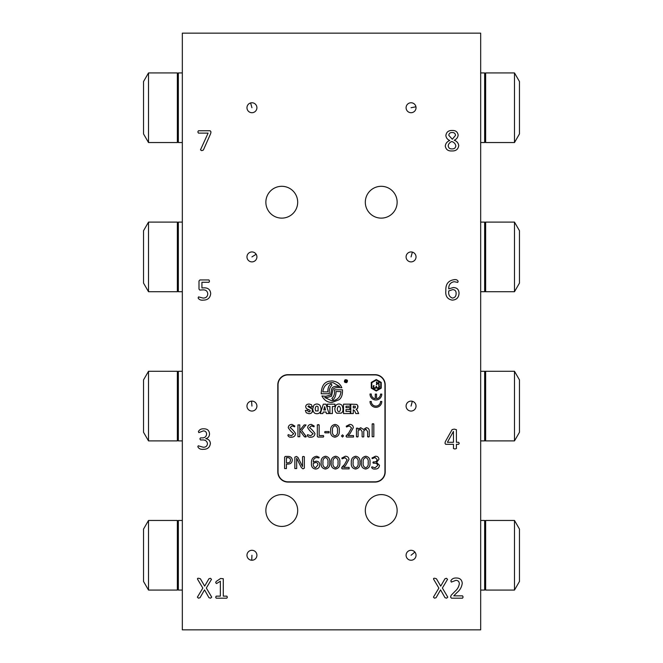 <?xml version="1.0" encoding="UTF-8"?>
<svg xmlns="http://www.w3.org/2000/svg" width="663" height="663" viewBox="0 0 663 663"><rect width="100%" height="100%" fill="white"/><g stroke="black" fill="none" stroke-linecap="round" stroke-linejoin="round"><path stroke-width="0.99" d="M251.94 550.29A4.973 4.973 0 0 0 246.968 555.263A4.973 4.973 0 0 0 251.94 560.235A4.973 4.973 0 0 0 256.913 555.263A4.973 4.973 0 0 0 251.94 550.29M182.325 33.15L182.325 629.85L480.675 629.85L480.675 33.15L182.325 33.15M251.94 102.765A4.973 4.973 0 0 0 246.968 107.737A4.973 4.973 0 0 0 251.94 112.71A4.973 4.973 0 0 0 256.913 107.737A4.973 4.973 0 0 0 251.94 102.765M251.94 251.94A4.973 4.973 0 0 0 246.968 256.913A4.973 4.973 0 0 0 251.94 261.885A4.973 4.973 0 0 0 256.913 256.913A4.973 4.973 0 0 0 251.94 251.94M251.94 401.115A4.973 4.973 0 0 0 246.968 406.087A4.973 4.973 0 0 0 251.94 411.06A4.973 4.973 0 0 0 256.913 406.087A4.973 4.973 0 0 0 251.94 401.115M281.775 186.303A15.912 15.912 0 0 0 265.863 202.215A15.912 15.912 0 0 0 281.775 218.127A15.912 15.912 0 0 0 297.687 202.215A15.912 15.912 0 0 0 281.775 186.303M281.775 494.598A15.912 15.912 0 0 0 265.863 510.51A15.912 15.912 0 0 0 281.775 526.422A15.912 15.912 0 0 0 297.687 510.51A15.912 15.912 0 0 0 281.775 494.598M381.225 186.303A15.912 15.912 0 0 0 365.313 202.215A15.912 15.912 0 0 0 381.225 218.127A15.912 15.912 0 0 0 397.137 202.215A15.912 15.912 0 0 0 381.225 186.303M381.225 494.598A15.912 15.912 0 0 0 365.313 510.51A15.912 15.912 0 0 0 381.225 526.422A15.912 15.912 0 0 0 397.137 510.51A15.912 15.912 0 0 0 381.225 494.598M411.06 102.765A4.973 4.973 0 0 0 406.087 107.737A4.973 4.973 0 0 0 411.06 112.71A4.973 4.973 0 0 0 416.032 107.737A4.973 4.973 0 0 0 411.06 102.765M411.06 251.94A4.973 4.973 0 0 0 406.087 256.913A4.973 4.973 0 0 0 411.06 261.885A4.973 4.973 0 0 0 416.032 256.913A4.973 4.973 0 0 0 411.06 251.94M411.06 550.29A4.973 4.973 0 0 0 406.087 555.263A4.973 4.973 0 0 0 411.06 560.235A4.973 4.973 0 0 0 416.032 555.263A4.973 4.973 0 0 0 411.06 550.29M411.06 401.115A4.973 4.973 0 0 0 406.087 406.087A4.973 4.973 0 0 0 411.06 411.06A4.973 4.973 0 0 0 416.032 406.087A4.973 4.973 0 0 0 411.06 401.115M226.804 598.183L216.229 598.183L215.674 597.172L216.221 596.136L220.348 596.136L220.348 581.219L216.586 583.556L215.674 582.727L216.105 581.534L220.597 578.484L223.274 578.724L223.274 596.136L226.829 596.136L227.368 597.172L226.804 598.183L227.368 597.172L226.829 596.136L223.274 596.136M462.517 595.846L463.122 596.998L462.534 598.183L451.437 598.183L450.55 596.99L451.18 595.258L455.125 591.239C457.52 589.175 458.92 586.631 459.326 583.597C459.152 581.526 458.025 580.44 455.937 580.34L451.304 582.097L450.84 580.887C451.868 578.84 453.707 577.879 456.376 578.003C459.915 578.02 461.871 579.744 462.244 583.167C461.804 586.954 460.047 590.103 456.973 592.598L453.765 595.846L462.517 595.846L463.122 596.998L462.534 598.183L451.437 598.183L450.55 596.99M210.635 133.669L203.359 150.062L201.726 150.658L200.466 149.879L208.107 133.114L198.419 133.114L197.831 131.929L198.419 130.768L210.179 130.768L210.991 131.92L210.635 133.669L210.991 131.92L210.179 130.768M459.028 293.353C458.771 297.629 456.509 299.891 452.232 300.124C447.368 299.212 445.246 296.046 445.868 290.618C445.486 284.195 448.287 280.532 454.279 279.653C456.194 279.396 457.487 279.968 458.15 281.361L457.727 282.397L454.188 281.7C450.434 282.38 448.619 284.767 448.743 288.844L453.335 287.551C457.072 287.659 458.97 289.59 459.028 293.353M458.647 444.326L456.401 444.326L456.401 448.528L454.909 449.008L453.475 448.528L453.475 444.326L445.66 444.326L444.989 443.215L445.354 441.608L452.1 429.599L454.246 429.118L456.401 429.657L456.401 442.279L458.647 442.279L459.235 443.307L458.647 444.326L459.235 443.307L458.647 442.279M375.009 482.076A10.194 10.194 0 0 0 385.203 471.882L385.203 384.863A10.194 10.194 0 0 0 375.009 374.67L287.991 374.67A10.194 10.194 0 0 0 277.797 384.863L277.797 471.882A10.194 10.194 0 0 0 287.991 482.076L375.009 482.076M210.701 293.502C210.254 297.878 207.776 300.09 203.259 300.124C200.765 300.414 199.049 299.676 198.121 297.911L198.56 296.908L203.118 298.077C206.027 298.06 207.577 296.634 207.776 293.784C207.403 290.966 205.704 289.665 202.679 289.888L199.795 290.071L198.999 289.101L198.999 280.946L199.936 279.943L208.936 279.943L209.525 281.104L208.978 282.289L201.925 282.289L201.925 287.949L204.196 287.841C208.149 287.808 210.312 289.698 210.701 293.502M211.729 597.148L210.569 598.183L208.969 597.711L204.519 589.871L200.035 597.711L198.428 598.183L197.383 597.148L202.828 588.089L197.632 579.329C197.267 578.476 197.64 578.136 198.743 578.293L200.375 578.766L204.668 586.133L208.92 578.766L210.42 578.293L211.514 579.329L206.326 588.023L211.729 597.148L210.569 598.183L208.969 597.711M210.403 443.381C209.898 447.384 207.544 449.357 203.35 449.299C200.632 449.58 198.792 448.718 197.831 446.713L198.245 445.793L203.301 447.252C205.803 447.276 207.196 446.083 207.478 443.68C206.972 441.044 205.29 439.801 202.43 439.942L200.516 439.942L199.878 438.889L200.491 437.895L202.24 437.895C204.875 437.878 206.334 436.585 206.599 434.033C206.466 432.003 205.373 430.95 203.334 430.875L198.842 432.632L198.411 431.588C199.439 429.574 201.27 428.654 203.897 428.828C207.328 428.804 209.21 430.453 209.525 433.768C209.483 436.37 208.223 438.003 205.745 438.666L205.745 438.691C208.538 439.072 210.096 440.63 210.403 443.381M458.738 145.553C458.183 149.341 455.887 151.139 451.851 150.949C448.08 151.156 445.884 149.515 445.279 146.017C445.644 143.349 447.144 141.517 449.787 140.515C447.459 139.561 446.149 137.887 445.868 135.484C446.414 132.028 448.528 130.362 452.207 130.478C455.655 130.338 457.636 131.879 458.15 135.103C457.851 137.523 456.534 139.23 454.221 140.241C456.815 141.194 458.324 142.968 458.738 145.553M447.782 597.148L446.613 598.183L445.014 597.711L440.572 589.871L436.08 597.711L434.48 598.183L433.428 597.148L438.873 588.089L433.677 579.329C433.32 578.476 433.685 578.136 434.787 578.293L436.428 578.766L440.713 586.133L444.964 578.766L446.464 578.293L447.558 579.329L442.378 588.023L447.782 597.148L446.613 598.183L445.014 597.711M444.964 578.766L446.464 578.293L447.558 579.329M433.677 579.329C433.32 578.476 433.685 578.136 434.787 578.293L436.428 578.766L440.713 586.133M449.787 140.515C447.459 139.561 446.149 137.887 445.868 135.484C446.414 132.028 448.528 130.362 452.207 130.478M455.522 135.343C455.282 133.412 454.155 132.476 452.141 132.525C450.127 132.467 449.008 133.404 448.793 135.343L452.323 139.255L455.522 135.343M451.835 141.526C449.771 142.313 448.561 143.73 448.205 145.777C448.47 147.965 449.754 149.001 452.058 148.902C454.288 148.984 455.539 147.965 455.812 145.835C455.365 143.722 454.047 142.288 451.835 141.526M198.842 432.632L198.411 431.588C199.439 429.574 201.27 428.654 203.897 428.828M202.43 439.942L200.516 439.942L199.878 438.889L200.491 437.895M204.668 586.133L208.92 578.766L210.42 578.293L211.514 579.329M204.519 589.871L200.035 597.711L198.428 598.183M208.936 279.943L209.525 281.104L208.978 282.289M202.679 289.888L199.795 290.071L198.999 289.101M198.121 297.911L198.56 296.908L203.118 298.077M375.009 374.918L287.991 374.918A9.945 9.945 0 0 0 278.046 384.863L278.046 471.882A9.945 9.945 0 0 0 287.991 481.827L375.009 481.827A9.945 9.945 0 0 0 384.954 471.882L384.954 384.863A9.945 9.945 0 0 0 375.009 374.918M323.735 436.304L323.395 437.041L317.942 437.041L317.337 436.37L317.337 424.908L318.248 424.61L319.16 424.908L319.16 435.574L323.411 435.574L323.735 436.304L323.395 437.041L317.942 437.041M329.063 432.831L324.994 432.831L324.646 432.185L324.994 431.555L329.063 431.555L329.063 432.831L324.994 432.831L324.646 432.185L324.994 431.555L329.063 431.555L329.063 432.831M343.542 435.923L342.489 437.033L341.462 435.956L342.514 434.845L343.542 435.923L342.489 437.033L341.462 435.956L342.514 434.845L343.542 435.923M366.341 427.71C368.371 427.958 369.341 429.16 369.25 431.298L369.25 436.735L368.437 437.033L367.609 436.743L367.609 431.58L365.976 429.176L363.772 430.809L363.772 436.743L362.943 437.033L362.122 436.743L362.122 431.58L360.407 429.176L358.103 430.809L358.103 436.743L356.454 436.743L356.454 428.19L357.937 428.19L357.937 429.317L360.763 427.71L363.448 429.45L366.341 427.71C368.371 427.958 369.341 429.16 369.25 431.298L369.25 436.735L367.609 436.743M373.824 436.735L372.175 436.735L372.175 423.988L372.996 423.69L373.824 423.988L373.824 436.735L372.175 436.735M319.707 464.813C319.549 467.481 318.132 468.898 315.464 469.048C312.422 468.476 311.096 466.495 311.477 463.105C311.245 459.086 312.994 456.799 316.74 456.252L319.16 457.313L318.895 457.959L316.682 457.528C314.337 457.951 313.201 459.442 313.284 461.995L316.152 461.183C318.489 461.257 319.674 462.459 319.707 464.813M339.821 462.617C340.16 466.263 338.685 468.401 335.395 469.039C332.188 468.393 330.796 466.271 331.227 462.675C330.887 459.028 332.354 456.89 335.644 456.243C338.851 456.89 340.243 459.011 339.821 462.617M349.136 468.857L342.199 468.857L341.644 468.111L344.503 464.514L347.13 459.741L345.017 457.71L342.116 458.804L341.826 458.05L345.29 456.243C347.495 456.26 348.721 457.337 348.962 459.476L345.655 465.368L343.658 467.398L349.128 467.398L349.136 468.857L349.128 467.398M369.979 462.617C370.327 466.263 368.852 468.401 365.553 469.039C362.354 468.393 360.962 466.263 361.393 462.666C361.045 459.028 362.52 456.89 365.802 456.243C369.018 456.89 370.41 459.011 369.979 462.617M371.297 382.402L371.297 388.145L376.269 391.013L381.242 388.145L381.242 382.402L376.269 379.526L371.297 382.402M325.748 396.317L321.928 395.968C324.24 400.319 327.58 402.482 331.956 402.449L338.81 399.864C341.453 398.181 342.672 394.833 342.473 389.811L334.475 389.811C334.865 393.731 333.995 396.59 331.865 398.405L332.76 399.806C334.914 398.314 336.008 395.546 336.033 391.51L341.006 391.618C340.426 397.145 337.359 400.22 331.823 400.825L324.754 397.493L327.348 397.469L331.5 396.192L332.992 389.496C333.58 388.186 335.544 387.557 338.892 387.598L341.826 387.772C340.136 383.62 336.837 381.349 331.931 380.935L329.238 381.225C324.116 382.161 321.439 386.338 321.215 393.756L329.362 393.756C328.923 390.151 329.784 387.283 331.956 385.145L331.102 383.753C328.923 385.162 327.829 387.88 327.812 391.899L322.806 391.874C323.602 386.148 326.619 383.073 331.856 382.634L333.282 382.742L339.68 386.512L336.821 386.297C333.564 386.272 331.798 387.457 331.525 389.852L330.63 394.966L325.748 396.317L321.928 395.968C324.24 400.319 327.58 402.482 331.956 402.449L338.81 399.864C341.453 398.181 342.672 394.833 342.473 389.811M345.141 379.75C347.553 379.659 348.092 380.603 346.749 382.584C344.321 382.659 343.782 381.714 345.141 379.75M329.03 413.571L326.436 413.571L326.039 412.013L323.229 412.013L322.84 413.571L320.32 413.571L323.32 404.173L326.022 404.173L329.03 413.571L326.436 413.571M329.909 406.485L327.389 406.485L327.389 404.165L334.906 404.165L334.906 406.485L332.387 406.485L332.387 413.555L329.909 413.555L329.909 406.485M313.267 411.624L312.721 408.88L313.806 405.3C315.837 403.593 317.875 403.585 319.931 405.275C321.165 407.72 321.364 409.792 320.536 411.499C319.243 413.687 317.304 414.259 314.71 413.223L313.267 411.624M309.082 413.729L306.256 412.809L305.361 410.463L307.715 410.289L308.03 411.309L309.115 411.88L310.218 410.919L309.944 410.264L306.364 408.574L305.66 406.767L306.024 405.391L307.093 404.38L309.066 404.016L311.403 404.687L312.356 406.817L310.027 406.974L308.817 405.764L307.947 406.502L312.306 409.121L312.198 412.179L311.005 413.331L309.082 413.729L306.256 412.809L305.361 410.463L307.715 410.289M335.296 411.624L334.749 408.88L335.834 405.3C337.865 403.593 339.904 403.585 341.959 405.275C343.542 409.22 343.285 411.839 341.196 413.14L336.738 413.223L335.296 411.624M350.271 413.571L343.525 413.571L343.525 404.173L350.147 404.173L350.147 406.179L346.003 406.179L346.003 407.67L349.849 407.67L349.849 409.593L346.003 409.593L346.003 411.441L350.271 411.441L350.271 413.571L350.271 411.441M354.548 410.695L353.28 409.759L353.28 413.571L350.793 413.571L350.793 404.173L356.669 404.405L357.647 405.259L357.73 408.135L356.081 409.419L357.125 410.264L358.666 413.571L355.874 413.571L354.548 410.695M370.02 401.455L371.263 401.455A4.641 4.641 0 0 0 375.904 406.096A4.641 4.641 0 0 0 380.537 401.455L381.78 401.455A5.884 5.884 0 0 1 375.904 407.339A5.884 5.884 0 0 1 370.02 401.455M376.526 394.104L376.526 398.703A4.641 4.641 0 0 0 380.537 394.104L381.78 394.104A5.884 5.884 0 0 1 375.904 399.988A5.884 5.884 0 0 1 370.02 393.996L371.263 393.996A4.641 4.641 0 0 0 375.283 398.703L375.283 394.104L376.526 394.104M295.582 433.552C295.275 435.981 293.866 437.207 291.33 437.224C289.623 437.356 288.48 436.768 287.899 435.434L288.206 434.663L291.355 435.757L293.75 433.735C291.513 432.036 289.681 430.022 288.264 427.685C288.521 425.53 289.764 424.444 292.01 424.428L294.844 426.06L294.596 426.806L292.051 425.886L290.096 427.527C292.317 429.234 294.148 431.24 295.582 433.552C295.275 435.981 293.866 437.207 291.33 437.224C289.623 437.356 288.48 436.768 287.899 435.434L288.206 434.663M379.485 465.335C379.17 467.838 377.695 469.072 375.076 469.039C373.377 469.213 372.233 468.675 371.628 467.423L371.893 466.843L375.051 467.763L377.661 465.525C377.338 463.876 376.286 463.097 374.504 463.188L373.302 463.188L372.904 462.525L373.294 461.912L374.38 461.912C376.029 461.896 376.94 461.092 377.114 459.492L375.067 457.52L372.258 458.622L371.993 457.967L375.424 456.243C377.57 456.227 378.739 457.255 378.938 459.326L376.576 462.409L379.485 465.335C379.17 467.838 377.695 469.072 375.076 469.039C373.377 469.213 372.233 468.675 371.628 467.423L371.893 466.843M359.926 462.617C360.274 466.263 358.799 468.401 355.501 469.039C352.302 468.393 350.909 466.271 351.332 462.675C350.992 459.028 352.467 456.89 355.749 456.243C358.956 456.89 360.349 459.011 359.926 462.617M329.76 462.617C330.108 466.263 328.633 468.41 325.334 469.048C322.135 468.393 320.743 466.271 321.174 462.675C320.834 459.036 322.301 456.89 325.583 456.243C328.798 456.89 330.191 459.02 329.76 462.617M304.35 468.153L302.991 468.865L301.375 467.597L296.651 458.257L296.676 468.559L294.844 468.559L294.844 457.139L296.46 456.434L297.969 457.437L302.552 466.57L302.527 456.741L303.455 456.434L304.35 456.741L304.35 468.153L302.991 468.865L301.375 467.597M287.817 464.108L286.433 464.108L286.433 468.559L284.609 468.559L284.609 457.139L285.264 456.434L287.941 456.434C290.535 456.368 291.985 457.569 292.284 460.064C292.051 462.741 290.56 464.092 287.817 464.108M353.528 437.033L346.592 437.033L346.036 436.287L348.895 432.69L351.523 427.917L349.409 425.886L346.509 426.98L346.219 426.226L349.683 424.419C351.887 424.436 353.114 425.505 353.346 427.652L350.047 433.544L348.05 435.574L353.52 435.574L353.528 437.033L353.52 435.574M330.68 430.851C330.34 427.204 331.815 425.066 335.097 424.419C338.304 425.066 339.696 427.187 339.274 430.793C339.613 434.439 338.138 436.585 334.848 437.215C331.641 436.569 330.257 434.447 330.68 430.851C330.34 427.204 331.815 425.066 335.097 424.419C338.304 425.066 339.696 427.187 339.274 430.793C339.613 434.439 338.138 436.585 334.848 437.215M314.958 433.552C314.66 435.981 313.243 437.207 310.715 437.224C309.008 437.356 307.856 436.76 307.276 435.434L307.582 434.663L310.732 435.757L313.127 433.735C310.889 432.036 309.057 430.014 307.649 427.685C307.897 425.522 309.14 424.436 311.386 424.428L314.229 426.052L313.98 426.798L311.428 425.886L309.472 427.527C311.701 429.234 313.524 431.24 314.958 433.552C314.66 435.981 313.243 437.207 310.715 437.224C309.008 437.356 307.856 436.76 307.276 435.434L307.582 434.663M301.574 430.386L306.033 436.229L306.265 436.718L305.411 437.041L304.375 436.735L299.784 430.577L299.784 436.735L297.952 436.735L297.952 424.917L299.784 424.917L299.784 430.386L304.201 424.917L306.008 424.917L301.574 430.386L306.265 436.718L304.375 436.735L299.784 430.577M304.201 424.917L306.008 424.917L305.718 425.505M297.952 424.917L299.784 424.917L299.784 430.386M299.784 436.735L297.952 436.735M334.948 435.939C337.003 435.127 337.832 433.453 337.442 430.909C337.865 428.306 337.053 426.566 334.997 425.704C332.95 426.516 332.113 428.19 332.511 430.735C332.072 433.337 332.884 435.069 334.948 435.939M349.683 424.419C351.887 424.436 353.114 425.505 353.346 427.652L350.047 433.544M346.592 437.033L346.036 436.287L346.426 435.21M284.609 457.139L285.264 456.434L287.941 456.434M286.433 468.559L284.609 468.559M290.46 460.188C290.394 458.547 289.532 457.719 287.883 457.71L286.433 457.71L286.433 462.832L287.85 462.832C289.516 462.757 290.386 461.879 290.46 460.188M302.527 463.437L302.527 456.741L303.455 456.434M294.844 457.139L296.46 456.434L297.969 457.437M296.676 468.559L294.844 468.559M322.997 462.559C322.566 465.161 323.378 466.893 325.434 467.763C327.489 466.951 328.326 465.277 327.936 462.733C328.359 460.13 327.547 458.39 325.492 457.528C323.436 458.34 322.608 460.014 322.997 462.559M355.65 457.52C353.603 458.34 352.774 460.014 353.164 462.55C352.733 465.161 353.545 466.893 355.6 467.763C357.655 466.951 358.484 465.269 358.095 462.733C358.526 460.122 357.705 458.39 355.65 457.52M372.258 458.622L371.993 457.967M373.302 463.188L373.294 461.912L374.38 461.912M288.264 427.685C288.521 425.53 289.764 424.444 292.01 424.428L294.844 426.06L294.596 426.806M355.376 407.554L355.285 406.311L353.28 406.071L353.28 407.977L355.376 407.554L355.285 406.311M357.125 410.264L357.465 410.845M357.647 405.259L358.02 406.784L356.951 409.054M353.28 413.571L350.793 413.571M334.749 408.88L335.834 405.3M307.947 406.502L311.279 408.076M312.356 406.817L310.027 406.974M306.364 408.574L305.66 406.767M309.115 411.88L309.936 411.59M312.721 408.88L313.806 405.3M318.099 410.944L318.083 406.825C316.533 405.507 315.571 406.204 315.19 408.889L315.638 410.936L318.099 410.944M327.389 406.485L327.389 404.165L334.906 404.165M332.387 413.555L329.909 413.555M325.525 409.983L324.638 406.61L323.768 409.983L325.525 409.983M327.348 397.469L331.5 396.192L332.992 389.496M338.892 387.598L341.826 387.772M321.215 393.756L329.362 393.756M338.611 386.396L336.821 386.297M376.269 391.013L381.242 388.145L381.242 382.402L376.269 379.526M376.269 390.441L380.744 387.855L380.744 382.692L376.269 380.106L371.794 382.692L371.794 387.855L376.269 390.441M376.932 382.045A0.87 0.87 0 0 0 377.786 383.065A0.87 0.87 0 0 0 378.639 382.045L379.128 381.954A1.367 1.367 0 0 1 378.573 383.313A1.367 1.367 0 0 1 379.128 384.664L378.639 384.581A0.87 0.87 0 0 0 377.786 383.562A0.87 0.87 0 0 0 376.932 384.581L376.443 384.664A1.367 1.367 0 0 1 376.998 383.313A1.367 1.367 0 0 1 376.443 381.954L376.932 382.045L376.443 381.954M378.979 385.476L378.631 385.825A1.193 1.193 0 0 1 378.241 387.772A1.193 1.193 0 0 1 376.592 386.67L376.095 386.123L376.592 386.67A1.193 1.193 0 0 0 378.241 387.772A1.193 1.193 0 0 0 378.631 385.825L378.979 385.476A1.691 1.691 0 0 1 377.786 388.361A1.691 1.691 0 0 1 376.344 387.557A1.691 1.691 0 0 1 373.857 387.996A1.691 1.691 0 0 1 373.708 385.476L374.065 385.825A1.193 1.193 0 0 0 374.446 387.772A1.193 1.193 0 0 0 376.095 386.67M376.344 387.557A1.691 1.691 0 0 1 373.857 387.996A1.691 1.691 0 0 1 373.708 385.476L374.065 385.825M378.639 382.045L379.128 381.954A1.367 1.367 0 0 1 378.573 383.313M379.128 384.664L378.639 384.581A0.87 0.87 0 0 0 377.786 383.562A0.87 0.87 0 0 0 376.932 384.581L376.443 384.664M363.216 462.55C362.785 465.153 363.597 466.893 365.653 467.763C367.708 466.951 368.545 465.269 368.156 462.733C368.578 460.122 367.766 458.39 365.711 457.52C363.656 458.34 362.827 460.014 363.216 462.55M348.962 459.476L345.655 465.368M342.116 458.804L341.826 458.05L345.29 456.243M342.199 468.857L341.644 468.111L342.042 467.034L344.503 464.514M335.486 467.763C337.542 466.951 338.379 465.277 337.989 462.733C338.412 460.13 337.6 458.39 335.544 457.528C333.489 458.34 332.66 460.014 333.05 462.559C332.619 465.161 333.431 466.893 335.486 467.763M318.895 457.959L316.682 457.528M313.309 463.304C312.961 465.608 313.723 467.092 315.613 467.763L317.884 464.978C317.958 463.412 317.254 462.575 315.754 462.467L313.309 463.304M372.175 423.988L373.824 423.988M356.454 436.743L356.454 428.19L357.937 428.19L357.937 429.317M358.103 436.743L357.274 437.033M317.337 424.908L319.16 424.908M453.475 444.326L445.66 444.326L444.989 443.215L445.354 441.608M456.401 448.528L454.909 449.008L453.475 448.528M453.442 431.406L447.409 442.279L453.475 442.279L453.442 431.406M198.419 133.114L197.831 131.929L198.419 130.768M455.937 580.34L451.304 582.097L450.84 580.887C451.868 578.84 453.707 577.879 456.376 578.003M216.586 583.556L215.674 582.727L216.105 581.534M216.229 598.183L215.674 597.172L216.221 596.136M448.793 290.933C448.229 294.629 449.456 297.007 452.473 298.077C454.917 297.695 456.127 296.212 456.103 293.618C456.235 291.123 455.1 289.781 452.713 289.598L448.793 290.933M346.708 379.891C344.503 379.783 343.989 380.628 345.158 382.435C347.346 382.576 347.868 381.731 346.708 379.891M345.232 381.772L344.992 380.156L345.912 380.156L346.882 382.145L345.73 381.242L345.854 382.145L344.967 382.145L345.232 381.772M353.28 407.977L354.978 407.853M337.666 410.936C339.224 412.32 340.194 411.59 340.567 408.764C339.439 405.284 338.321 405.325 337.218 408.889L337.666 410.936M345.572 380.28L345.572 381.109L345.572 380.28M307.649 427.685C307.897 425.522 309.14 424.436 311.386 424.428L314.229 426.052L313.98 426.798M514.488 142.545L519.46 133.934L519.46 81.541L514.488 72.93L514.488 142.545L485.647 142.545L484.653 141.55M485.647 291.72L514.488 291.72L514.488 222.105L485.647 222.105L485.647 291.72A0.994 0.994 0 0 1 484.653 290.726M484.653 223.099A0.994 0.994 0 0 1 485.647 222.105M514.488 222.105L519.46 230.716L519.46 283.109L514.488 291.72M514.488 371.28L514.488 440.895L519.46 432.284L519.46 379.891L514.488 371.28L485.647 371.28L485.647 440.895L484.653 439.9A0.994 0.994 -0 0 0 485.647 440.895L514.488 440.895M484.653 372.274A0.994 0.994 180 0 1 485.647 371.28L484.653 372.274M514.488 590.07L519.46 581.459L519.46 529.066L514.488 520.455L514.488 590.07L485.647 590.07L484.653 589.075M148.512 222.105L143.539 230.716L143.539 283.109L148.512 291.72L148.512 222.105L177.352 222.105L178.347 223.099M148.512 72.93L143.539 81.541L143.539 133.934L148.512 142.545L148.512 72.93L177.352 72.93L178.347 73.924M148.512 371.28L143.539 379.891L143.539 432.284L148.512 440.895L148.512 371.28L177.352 371.28L178.347 372.274M148.512 520.455L143.539 529.066L143.539 581.459L148.512 590.07L148.512 520.455L177.352 520.455L178.347 521.45M182.325 371.28L178.347 371.28L178.347 440.895L182.325 440.895M182.325 520.455L178.347 520.455L178.347 590.07L182.325 590.07M182.325 222.105L178.347 222.105L178.347 291.72L182.325 291.72M182.325 72.93L178.347 72.93L178.347 142.545L182.325 142.545M480.675 72.93L484.653 72.93L484.653 142.545L480.675 142.545M480.675 222.105L484.653 222.105L484.653 291.72L480.675 291.72M480.675 371.28L484.653 371.28L484.653 440.895L480.675 440.895M480.675 520.455L484.653 520.455L484.653 590.07L480.675 590.07M484.653 73.924L485.647 72.93L485.647 142.545M484.653 521.45L485.647 520.455L485.647 590.07M178.347 290.726L177.352 291.72L177.352 222.105M178.347 141.55L177.352 142.545L177.352 72.93M178.347 439.9L177.352 440.895L177.352 371.28M178.347 589.075L177.352 590.07L177.352 520.455M250.614 102.947L251.94 107.737M415.941 106.784L411.06 107.737M256.133 254.244L251.94 256.913M412.361 252.114L411.06 256.913M251.567 401.132L251.94 406.087M412.32 401.281L411.06 406.087M251.749 560.235L251.94 555.263M414.881 552.08L411.06 555.263M485.647 72.93L514.488 72.93M485.647 520.455L514.488 520.455M177.352 291.72L148.512 291.72M177.352 142.545L148.512 142.545M177.352 440.895L148.512 440.895M177.352 590.07L148.512 590.07"/></g></svg>
